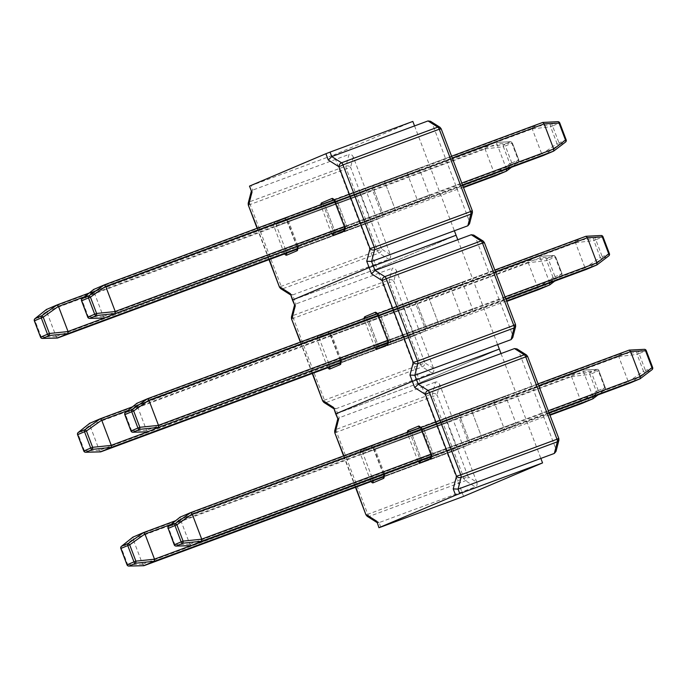 <?xml version="1.0" encoding="UTF-8"?>
<svg xmlns="http://www.w3.org/2000/svg" width="687" height="687" viewBox="0 0 687 687"><rect width="100%" height="100%" fill="white"/><g stroke="black" fill="none" stroke-linecap="round" stroke-linejoin="round"><path stroke-width="0.52" stroke-dasharray="3.44 2.58" d="M476.812 482.248L439.732 384.634C438.718 382.513 437.31 381.663 435.498 382.066L432.475 393.711A2.877 1.211 -110.3 0 0 432.801 396.279L464.086 478.633A2.877 1.211 -110.3 0 0 465.528 480.728L475.335 486.928C476.967 486.061 477.456 484.507 476.812 482.248L468.148 476.761C468.105 478.581 467.237 479.904 465.528 480.728L369.271 516.392A2.877 1.211 69.7 0 1 367.828 514.297L366.18 514.546M516.967 348.927L518.719 351.143L555.8 448.766L555.989 451.453M380.778 527.084L379.078 522.601L475.335 486.928M463.579 496.4L420.341 382.573L499.32 349.082L420.341 382.573L418.632 378.09L432.097 373.11C433.729 372.234 434.218 370.679 433.574 368.43L396.493 270.807C395.48 268.686 394.072 267.836 392.26 268.239L389.237 279.884A2.877 1.211 -110.3 0 0 389.563 282.451L420.848 364.806A2.877 1.211 -110.3 0 0 422.29 366.901L432.097 373.11M337.806 419.422L339.241 417.739L337.54 413.256L420.341 382.573L335.703 413.892L337.54 413.256L335.84 408.774L418.632 378.09L377.094 268.746L456.082 235.255L377.094 268.746L375.394 264.263L388.859 259.282C390.491 258.415 390.98 256.852 390.336 254.602L353.255 156.98C352.242 154.867 350.834 154.008 349.022 154.412L345.999 166.056A2.877 1.211 -110.3 0 0 346.325 168.624L377.61 250.978A2.877 1.211 -110.3 0 0 379.052 253.074L388.859 259.282M335.093 432.707L437.061 394.931L468.148 476.761L367.828 514.297L336.544 431.943A2.877 1.211 69.7 0 1 336.218 429.384L339.241 417.739L435.498 382.066M447.194 420.616A1.915 0.807 -110.3 0 0 447.134 422.72L456.666 447.821A1.915 0.807 -110.3 0 0 458.074 449.307A1.915 0.807 -110.3 0 0 458.092 449.298L468.5 444.884A1.915 0.807 -110.3 0 0 468.56 442.78L459.028 417.679A1.915 0.807 -110.3 0 0 457.619 416.193A1.915 0.807 -110.3 0 0 457.602 416.202L447.194 420.616L363.174 451.745A1.915 0.807 -110.3 0 0 363.114 453.858L447.134 422.72M494.4 400.598A1.915 0.807 -110.3 0 0 494.339 402.711L503.872 427.803A1.915 0.807 -110.3 0 0 505.28 429.289A1.915 0.807 -110.3 0 0 505.297 429.281L515.705 424.867A1.915 0.807 -110.3 0 0 515.765 422.763L506.233 397.661A1.915 0.807 -110.3 0 0 504.825 396.184A1.915 0.807 -110.3 0 0 504.808 396.184L494.4 400.598L410.379 431.737A1.915 0.807 -110.3 0 0 410.319 433.841L494.339 402.711M501.029 353.565L540.858 458.427M367.124 516.255L369.271 516.392L379.078 522.601L376.845 522.189M439.732 384.634L437.061 394.931C435.833 393.625 434.313 393.222 432.475 393.711L336.218 429.384L334.655 430.972M558.9 440.204L558.471 438.469L555.8 448.766M558.789 438.452L527.616 356.373M526.44 354.921L527.384 356.63L518.719 351.143M549.798 414.759L433.832 457.731A1.915 0.807 -110.3 0 0 433.892 455.618L424.36 430.526A1.915 0.807 -110.3 0 0 422.952 429.04A1.915 0.807 -110.3 0 0 422.934 429.049L412.526 433.463A1.915 0.807 -110.3 0 0 412.466 435.567L421.998 460.668A1.915 0.807 -110.3 0 0 423.407 462.145A1.915 0.807 -110.3 0 0 423.424 462.145L433.832 457.731A1.915 0.807 -110.3 0 0 433.892 455.618L424.36 430.526A1.915 0.807 -110.3 0 0 422.952 429.04L412.526 433.463A1.915 0.807 -110.3 0 0 412.466 435.567L421.998 460.668A1.915 0.807 -110.3 0 0 423.407 462.145L433.832 457.731L384.145 476.143M144.004 565.676L142.604 564.19L133.046 539.037L133.106 537.002M121.23 546.56A1.915 1.202 -128.7 0 0 121.479 548.295L133.046 539.037M142.63 564.25L127.679 564.62A1.915 1.185 -91.4 0 0 128.495 565.985M548.956 412.543L481.037 437.713A1.915 0.807 -110.3 0 0 481.098 435.61L471.565 410.508A1.915 0.807 -110.3 0 0 470.157 409.031A1.915 0.807 -110.3 0 0 470.14 409.031L459.732 413.445A1.915 0.807 -110.3 0 0 459.672 415.558L469.204 440.65A1.915 0.807 -110.3 0 0 470.612 442.136A1.915 0.807 -110.3 0 0 470.629 442.127L481.037 437.713A1.915 0.807 -110.3 0 0 481.098 435.61L471.565 410.508A1.915 0.807 -110.3 0 0 470.157 409.031A1.915 0.807 -110.3 0 0 470.14 409.031L459.732 413.445A1.915 0.807 -110.3 0 0 459.672 415.558L469.204 440.65A1.915 0.807 -110.3 0 0 470.612 442.136A1.915 0.807 -110.3 0 0 470.629 442.127L481.037 437.713L431.35 456.125M191.209 545.658L189.81 544.173L180.252 519.02L180.312 516.985M168.435 526.551A1.915 1.202 -128.7 0 0 168.684 528.277L180.252 519.02M189.835 544.233L174.884 544.602A1.915 1.185 -91.4 0 0 175.7 545.976M593.01 396.785L583.409 371.53L582.026 370.095L571.575 374.527L571.532 376.631L581.09 401.775L582.473 403.209L597.69 392.758L596.307 391.324L581.09 401.775M582.026 370.095L596.96 369.383A1.915 1.159 87.3 0 1 597.132 369.348L582.026 370.095L422.934 429.049A1.915 0.807 -110.3 0 0 422.934 429.049L582.018 370.104M374.029 480.445L423.424 462.145A1.915 0.807 -110.3 0 0 423.424 462.145L383.544 476.915M592.984 396.734L604.766 387.734A1.915 1.176 52.6 0 1 604.818 389.709A1.915 1.176 52.6 0 1 604.706 389.778L597.922 394.956M571.515 376.579L589.884 374.398L589.944 372.354L571.575 374.527M597.956 394.948L604.818 389.709A1.915 1.915 0 0 0 605.445 387.502L604.766 387.734L598.343 370.817L599.021 370.585A1.915 1.915 0 0 0 597.132 369.348A1.915 1.159 87.3 0 1 598.343 370.817L583.409 371.53M629.206 350.095L618.781 354.518L618.721 356.562L628.296 381.757L629.678 383.191L644.895 372.74L643.513 371.306L628.296 381.757M618.721 356.562L637.089 354.389L637.15 352.345L618.781 354.518M473.729 235.1L475.481 237.316L512.562 334.938L512.751 337.626M294.568 305.595L296.003 303.912L294.302 299.429L377.094 268.746L292.464 300.064L294.302 299.429L292.602 294.946L375.394 264.263L333.856 154.918L412.844 121.427M333.599 408.361L335.84 408.774L326.033 402.565A2.877 1.211 69.7 0 1 324.59 400.469L293.306 318.115A2.877 1.211 69.7 0 1 292.98 315.556L296.003 303.912L392.26 268.239M403.956 306.788A1.915 0.807 -110.3 0 0 403.896 308.901L413.428 333.994A1.915 0.807 -110.3 0 0 414.836 335.479A1.915 0.807 -110.3 0 0 414.854 335.471L425.262 331.057A1.915 0.807 -110.3 0 0 425.322 328.953L415.79 303.852A1.915 0.807 -110.3 0 0 414.381 302.374A1.915 0.807 -110.3 0 0 414.364 302.374L403.956 306.788L319.936 337.927A1.915 0.807 -110.3 0 0 319.876 340.031L403.896 308.901M451.161 286.771A1.915 0.807 -110.3 0 0 451.101 288.883L460.633 313.976A1.915 0.807 -110.3 0 0 462.042 315.462A1.915 0.807 -110.3 0 0 462.059 315.453L472.467 311.039A1.915 0.807 -110.3 0 0 472.527 308.935L462.995 283.843A1.915 0.807 -110.3 0 0 461.587 282.357A1.915 0.807 -110.3 0 0 461.57 282.366L451.161 286.771L367.141 317.909A1.915 0.807 -110.3 0 0 367.081 320.013L451.101 288.883M457.791 239.737L497.62 344.599M433.574 368.43L424.91 362.942C424.867 364.754 423.999 366.077 422.29 366.901L326.033 402.565L323.886 402.427M291.855 318.88L393.823 281.103L424.91 362.942L322.942 400.719M396.493 270.807L393.823 281.103C392.595 279.798 391.075 279.394 389.237 279.884L292.98 315.556L291.417 317.145M515.662 326.377L515.233 324.642L512.562 334.938M515.551 324.625L484.378 242.545M483.201 241.103L484.146 242.803L475.481 237.316M585.968 236.268L575.543 240.69L575.483 242.734L585.058 267.939L586.44 269.364L601.657 258.913L600.275 257.479L585.058 267.939M137.108 403.14L416.494 299.618A1.915 0.807 -110.3 0 0 416.434 301.73L425.966 326.823A1.915 0.807 -110.3 0 0 427.374 328.309A1.915 0.807 -110.3 0 0 427.391 328.3L437.799 323.886A1.915 0.807 -110.3 0 0 437.859 321.782L428.327 296.681A1.915 0.807 -110.3 0 0 426.919 295.204A1.915 0.807 -110.3 0 0 426.902 295.204L416.494 299.618A1.915 0.807 -110.3 0 0 416.434 301.73L425.966 326.823A1.915 0.807 -110.3 0 0 427.374 328.309A1.915 0.807 -110.3 0 0 427.391 328.3L437.799 323.886A1.915 0.807 -110.3 0 0 437.859 321.782L428.327 296.681A1.915 0.807 -110.3 0 0 426.919 295.204A1.915 0.807 -110.3 0 0 426.902 295.204L416.494 299.618L575.56 240.682M575.483 242.734L593.851 240.562L593.912 238.518L575.543 240.69M147.971 431.84L146.571 430.345L137.014 405.193L137.074 403.157M125.197 412.724A1.915 1.202 -128.7 0 0 125.446 414.45L137.014 405.193M146.597 430.406L131.646 430.775A1.915 1.185 -91.4 0 0 132.462 432.149M549.763 282.958L540.171 257.702L538.788 256.277L528.337 260.708L528.294 262.803L537.852 287.947L539.235 289.382L554.452 278.931L553.069 277.496L537.852 287.947M89.903 423.158L369.288 319.635A1.915 0.807 -110.3 0 0 369.228 321.748L378.76 346.841A1.915 0.807 -110.3 0 0 380.169 348.326L390.594 343.904A1.915 0.807 -110.3 0 0 390.654 341.8L381.122 316.698A1.915 0.807 -110.3 0 0 379.713 315.221L369.288 319.635A1.915 0.807 -110.3 0 0 369.228 321.748L378.76 346.841A1.915 0.807 -110.3 0 0 380.169 348.326A1.915 0.807 -110.3 0 0 380.186 348.318A1.915 0.807 -110.3 0 0 380.186 348.318L390.594 343.904A1.915 0.807 -110.3 0 0 390.654 341.8L381.122 316.698A1.915 0.807 -110.3 0 0 379.713 315.221A1.915 0.807 -110.3 0 0 379.696 315.221A1.915 0.807 -110.3 0 0 379.696 315.221L369.288 319.635L528.355 260.699L546.706 258.527L546.646 260.579L553.069 277.496L555.027 276.732L548.604 259.815L555.62 256.835L562.043 273.752L555.027 276.732A1.915 1.743 -113 0 1 554.452 278.931L561.468 275.951L554.684 281.138M549.746 282.907L561.528 273.907L555.105 256.99L555.774 256.758A1.915 1.915 0 0 0 553.894 255.53L538.763 256.285L132.462 406.833L538.78 256.277L553.722 255.555A1.915 1.159 87.3 0 1 553.894 255.53A1.915 1.159 87.3 0 1 555.105 256.99L540.171 257.702M554.718 281.12L561.58 275.882A1.915 1.915 0 0 0 562.206 273.675L561.528 273.907A1.915 1.176 52.6 0 1 561.58 275.882A1.915 1.176 52.6 0 1 561.468 275.951A1.915 1.743 67 0 0 562.043 273.752L555.62 256.835A1.915 1.743 -113 0 0 553.722 255.555L546.706 258.527A1.915 1.743 67 0 1 548.604 259.815L546.646 260.579L528.277 262.752M100.766 451.848L99.366 450.363L89.808 425.21L89.868 423.175M77.992 432.741A1.915 1.202 -128.7 0 0 78.241 434.467L89.808 425.21M99.392 450.423L84.441 450.792A1.915 1.185 -91.4 0 0 85.257 452.166M430.491 121.273L432.243 123.488L469.324 221.111L469.513 223.799M251.33 191.767L252.764 190.084L251.064 185.602L333.856 154.918M251.064 185.602L249.226 186.237M290.361 294.534L292.602 294.946L282.795 288.738A2.877 1.211 69.7 0 1 281.352 286.651L250.068 204.288A2.877 1.211 69.7 0 1 249.742 201.729L252.764 190.084L349.022 154.412M360.718 192.961A1.915 0.807 -110.3 0 0 360.658 195.074L370.19 220.166A1.915 0.807 -110.3 0 0 371.598 221.652A1.915 0.807 -110.3 0 0 371.615 221.643L382.024 217.229A1.915 0.807 -110.3 0 0 382.084 215.125L372.552 190.024A1.915 0.807 -110.3 0 0 371.143 188.547A1.915 0.807 -110.3 0 0 371.126 188.547L360.718 192.961L276.698 224.099A1.915 0.807 -110.3 0 0 276.638 226.203L360.658 195.074M407.923 172.944A1.915 0.807 -110.3 0 0 407.863 175.056L417.395 200.149A1.915 0.807 -110.3 0 0 418.804 201.635A1.915 0.807 -110.3 0 0 418.821 201.626L429.229 197.212A1.915 0.807 -110.3 0 0 429.289 195.108L419.757 170.015A1.915 0.807 -110.3 0 0 418.349 168.53A1.915 0.807 -110.3 0 0 418.331 168.538L407.923 172.944L323.903 204.082A1.915 0.807 -110.3 0 0 323.843 206.186L407.863 175.056M414.553 125.91L454.382 230.772M390.336 254.602L381.671 249.115C381.628 250.927 380.761 252.249 379.052 253.074L282.795 288.738L280.648 288.6M248.617 205.061L350.585 167.276L381.671 249.115L279.703 286.891M353.255 156.98L350.585 167.276C349.357 165.971 347.828 165.567 345.999 166.056L249.742 201.729L248.179 203.318M472.424 212.549L471.995 210.815L469.324 221.111M472.312 210.797L441.14 128.718M439.963 127.275L440.908 128.976L432.243 123.488M463.321 187.104L347.356 230.076A1.915 0.807 -110.3 0 0 347.416 227.972L337.884 202.871A1.915 0.807 -110.3 0 0 336.475 201.394A1.915 0.807 -110.3 0 0 336.458 201.394L326.05 205.808A1.915 0.807 -110.3 0 0 325.99 207.921L335.522 233.013A1.915 0.807 -110.3 0 0 336.931 234.499A1.915 0.807 -110.3 0 0 336.948 234.49L347.356 230.076A1.915 0.807 -110.3 0 0 347.416 227.972L337.884 202.871A1.915 0.807 -110.3 0 0 336.475 201.394L326.05 205.808A1.915 0.807 -110.3 0 0 325.99 207.921L335.522 233.013A1.915 0.807 -110.3 0 0 336.931 234.499L347.356 230.076L297.66 248.488M57.528 338.021L56.128 336.536L46.57 311.383L46.63 309.348M34.754 318.914A1.915 1.202 -128.7 0 0 35.003 320.64L46.57 311.383M56.154 336.596L41.203 336.965A1.915 1.185 -91.4 0 0 42.019 338.339M506.525 169.131L496.933 143.884L495.55 142.449L485.099 146.881L485.056 148.976L494.614 174.12L495.997 175.554L511.214 165.103L509.831 163.669L494.614 174.12M506.508 169.079L518.29 160.08L511.867 143.162L512.536 142.93A1.915 1.915 0 0 0 510.656 141.702L495.525 142.458L336.458 201.394A1.915 0.807 -110.3 0 0 336.458 201.394L89.224 293.005L495.542 142.449L510.484 141.728A1.915 1.159 87.3 0 1 510.656 141.702A1.915 1.159 87.3 0 1 511.867 143.162L496.933 143.884M287.552 252.79L336.948 234.49A1.915 0.807 -110.3 0 0 336.948 234.49L297.067 249.269M511.48 167.293L518.341 162.055A1.915 1.915 0 0 0 518.968 159.856L518.29 160.08A1.915 1.176 52.6 0 1 518.341 162.055A1.915 1.176 52.6 0 1 518.23 162.123L511.446 167.31M485.039 148.924L503.408 146.752L503.468 144.708L485.099 146.881L46.656 309.33M462.48 184.897L394.561 210.059A1.915 0.807 -110.3 0 0 394.621 207.955L385.089 182.862A1.915 0.807 -110.3 0 0 383.681 181.377A1.915 0.807 -110.3 0 0 383.664 181.385L373.256 185.791A1.915 0.807 -110.3 0 0 373.196 187.903L382.728 212.996A1.915 0.807 -110.3 0 0 384.136 214.481A1.915 0.807 -110.3 0 0 384.153 214.473L394.561 210.059A1.915 0.807 -110.3 0 0 394.621 207.955L385.089 182.862A1.915 0.807 -110.3 0 0 383.681 181.377A1.915 0.807 -110.3 0 0 383.664 181.385L373.256 185.791A1.915 0.807 -110.3 0 0 373.196 187.903L382.728 212.996A1.915 0.807 -110.3 0 0 384.136 214.481A1.915 0.807 -110.3 0 0 384.153 214.473L394.561 210.059L344.874 228.47M104.733 318.012L103.333 316.518L93.776 291.365L93.836 289.33M81.959 298.897A1.915 1.202 -128.7 0 0 82.208 300.623L93.776 291.365M103.359 316.578L88.408 316.947A1.915 1.185 -91.4 0 0 89.224 318.321M542.73 122.441L532.305 126.863L532.245 128.907L541.82 154.111L543.202 155.545L558.419 145.086L557.037 143.652L541.82 154.111M532.245 128.907L550.613 126.734L550.673 124.69L532.305 126.863M418.323 461.509A3.839 1.614 69.7 0 1 417.473 459.861L407.941 434.759A3.839 1.614 69.7 0 1 407.417 432.278M371.109 481.527A3.839 1.614 69.7 0 1 370.267 479.869L360.735 454.777A3.839 1.614 69.7 0 1 360.864 450.56L371.272 446.146A3.839 1.614 69.7 0 1 374.114 449.1L383.655 474.202A3.839 1.614 69.7 0 1 383.707 474.339M343.869 455.824L355.789 487.203M360.735 454.777L363.114 453.858L372.646 478.951L456.666 447.821M370.267 479.869L372.646 478.951A1.915 0.807 -110.3 0 0 374.054 480.436L458.092 449.298M374.003 480.453L374.054 480.436A1.915 0.807 -110.3 0 0 374.072 480.428L458.074 449.307M383.655 474.202L384.54 473.91A1.915 0.807 -110.3 0 1 384.48 476.014A1.915 1.743 67 0 0 384.411 476.039L468.5 444.884M374.114 449.1L375.008 448.817L384.54 473.91L468.56 442.78M371.272 446.146A1.915 1.743 67 0 0 373.582 447.34A1.915 0.807 -110.3 0 0 373.582 447.34A1.915 0.807 -110.3 0 1 375.008 448.817L459.028 417.679M360.864 450.56A1.915 1.743 67 0 0 363.174 451.745L373.582 447.34L457.602 416.202M407.941 434.759L410.319 433.841L419.851 458.933L503.872 427.803M421.208 460.445L505.297 429.281L421.26 460.419A1.915 0.807 -110.3 0 0 421.277 460.41A1.915 0.807 -110.3 0 1 419.851 458.933L417.473 459.861M430.697 454.262L431.745 453.892A1.915 0.807 -110.3 0 1 431.685 456.005A1.915 1.743 67 0 0 431.616 456.031L515.705 424.867M421.165 429.16L422.213 428.8L431.745 453.892L515.765 422.763M420.126 427.417A1.915 1.743 67 0 0 420.788 427.323A1.915 0.807 -110.3 0 0 420.788 427.323A1.915 0.807 -110.3 0 1 422.213 428.8L506.233 397.661M420.006 427.314L504.808 396.184L420.805 427.314L410.379 431.737A1.915 1.743 67 0 1 409.074 431.659M431.067 456.529L431.616 456.031A1.915 1.743 67 0 0 431.093 456.391M383.861 476.546L384.411 476.039A1.915 1.743 67 0 0 383.887 476.409M190.797 545.693L592.958 396.682M171.037 524.387L583.426 371.59M133.141 536.985L571.593 374.518M133.072 539.097L571.532 376.631M142.604 564.19L581.065 401.723M127.026 564.843L127.679 564.62L121.479 548.295L120.826 548.518M430.869 454.219L548.26 410.723M421.337 429.126L538.728 385.622M420.238 427.529L538.058 383.87L420.478 427.434M180.346 516.967L618.798 354.509M180.277 519.08L618.738 356.613M189.81 544.173L628.27 381.706M430.749 456.907L421.234 460.427M174.232 544.825L174.884 544.602L168.684 528.277L168.032 528.501M598.265 390.56L591.842 373.642L598.858 370.662L605.281 387.58L598.265 390.56A1.915 1.743 -113 0 1 597.69 392.758L604.706 389.778A1.915 1.743 67 0 0 605.281 387.58L598.858 370.662A1.915 1.743 -113 0 0 596.96 369.383L589.944 372.354A1.915 1.743 67 0 1 591.842 373.642L589.884 374.398L596.307 391.324L598.265 390.56M629.232 350.087L644.166 349.365L637.15 352.345A1.915 1.743 67 0 1 639.047 353.625L637.089 354.389L643.513 371.306L645.471 370.542L639.047 353.625L646.063 350.645L652.487 367.571L645.471 370.542A1.915 1.743 -113 0 1 644.895 372.74L651.911 369.761A1.915 1.743 67 0 0 652.487 367.571L652.65 367.493M646.227 350.568L646.063 350.645A1.915 1.743 -113 0 0 644.166 349.365M375.076 347.682A3.839 1.614 69.7 0 1 374.235 346.033L364.703 320.932A3.839 1.614 69.7 0 1 364.179 318.45M327.871 367.7A3.839 1.614 69.7 0 1 327.029 366.042L317.497 340.95A3.839 1.614 69.7 0 1 317.626 336.733L328.034 332.319A3.839 1.614 69.7 0 1 330.876 335.273L340.417 360.374A3.839 1.614 69.7 0 1 340.46 360.512M300.631 341.997L312.551 373.376M317.497 340.95L319.876 340.031L329.408 365.123L413.428 333.994M327.029 366.042L329.408 365.123A1.915 0.807 -110.3 0 0 330.816 366.609L414.854 335.471M330.765 366.626L330.816 366.609A1.915 0.807 -110.3 0 0 330.833 366.6L414.836 335.479M340.417 360.374L341.302 360.082A1.915 0.807 -110.3 0 1 341.241 362.186A1.915 1.743 67 0 0 341.173 362.221L425.262 331.057M330.876 335.273L331.769 334.99L341.302 360.082L425.322 328.953M328.034 332.319A1.915 1.743 67 0 0 330.344 333.513A1.915 0.807 -110.3 0 0 330.344 333.513A1.915 0.807 -110.3 0 1 331.769 334.99L415.79 303.852M317.626 336.733A1.915 1.743 67 0 0 319.936 337.927L330.344 333.513L414.364 302.374M364.703 320.932L367.081 320.013L376.613 345.114L460.633 313.976M377.97 346.617L462.059 315.453L378.022 346.592A1.915 0.807 -110.3 0 0 378.039 346.592A1.915 0.807 -110.3 0 1 376.613 345.114L374.235 346.033M387.459 340.434L388.507 340.065A1.915 0.807 -110.3 0 1 388.447 342.178A1.915 1.743 67 0 0 388.378 342.203L472.467 311.039M377.927 315.333L378.975 314.972L388.507 340.065L472.527 308.935M376.888 313.59A1.915 1.743 67 0 0 377.549 313.495A1.915 0.807 -110.3 0 0 377.549 313.495A1.915 0.807 -110.3 0 1 378.975 314.972L462.995 283.843M376.768 313.487L461.57 282.366L377.567 313.487L367.141 317.909A1.915 1.743 67 0 1 365.836 317.832M387.829 342.701L388.378 342.203A1.915 1.743 67 0 0 387.854 342.564M340.623 362.719L341.173 362.221A1.915 1.743 67 0 0 340.649 362.581M575.5 242.786L137.039 405.253M377.24 313.607L494.82 270.043L377 313.701M495.49 271.794L378.099 315.299M505.022 296.896L387.631 340.391M505.718 298.725L388.112 342.298M377.996 346.6L387.511 343.079M585.032 267.887L146.571 430.345M585.994 236.259L600.927 235.538L593.912 238.518A1.915 1.743 67 0 1 595.809 239.797L593.851 240.562L600.275 257.479L602.233 256.715L595.809 239.797L602.825 236.817L609.249 253.743L602.233 256.715A1.915 1.743 -113 0 1 601.657 258.913L608.673 255.933A1.915 1.743 67 0 0 609.249 253.743L609.412 253.666M602.988 236.749L602.825 236.817A1.915 1.743 -113 0 0 600.927 235.538M131.646 430.775L125.446 414.45L124.794 414.673M528.294 262.803L89.834 425.27M540.188 257.762L127.799 410.56M549.72 282.855L147.559 431.874M506.559 300.932L340.907 362.315M330.791 366.618L340.305 363.097M537.827 287.896L99.366 450.363M84.441 450.792L78.241 434.467L77.588 434.691M331.838 233.855A3.839 1.614 69.7 0 1 330.997 232.206L321.464 207.105A3.839 1.614 69.7 0 1 320.941 204.623M284.633 253.872A3.839 1.614 69.7 0 1 283.791 252.223L274.259 227.122A3.839 1.614 69.7 0 1 274.388 222.906L284.796 218.492A3.839 1.614 69.7 0 1 287.638 221.446L297.17 246.547A3.839 1.614 69.7 0 1 297.222 246.685M257.393 228.17L269.313 259.549M274.259 227.122L276.638 226.203L286.17 251.296L370.19 220.166M283.791 252.223L286.17 251.296A1.915 0.807 -110.3 0 0 287.578 252.782L371.615 221.643M287.527 252.807L287.578 252.782A1.915 0.807 -110.3 0 0 287.595 252.773L371.598 221.652M297.17 246.547L298.064 246.255A1.915 0.807 -110.3 0 1 298.003 248.368A1.915 1.743 67 0 0 297.935 248.393L382.024 217.229M287.638 221.446L288.531 221.162L298.064 246.255L382.084 215.125M284.796 218.492A1.915 1.743 67 0 0 287.106 219.685A1.915 0.807 -110.3 0 0 287.106 219.685A1.915 0.807 -110.3 0 1 288.531 221.162L372.552 190.024M274.388 222.906A1.915 1.743 67 0 0 276.698 224.099L287.106 219.685L371.126 188.547M321.464 207.105L323.843 206.186L333.375 231.287L417.395 200.149M334.732 232.79L418.821 201.626L334.784 232.764A1.915 0.807 -110.3 0 0 334.801 232.764A1.915 0.807 -110.3 0 1 333.375 231.287L330.997 232.206M344.221 226.607L345.269 226.238A1.915 0.807 -110.3 0 1 345.209 228.35A1.915 1.743 67 0 0 345.14 228.376L429.229 197.212M334.689 201.514L335.737 201.145L345.269 226.238L429.289 195.108M333.65 199.762A1.915 1.743 67 0 0 334.311 199.668A1.915 0.807 -110.3 0 0 334.311 199.668A1.915 0.807 -110.3 0 1 335.737 201.145L419.757 170.015M333.53 199.659L418.331 168.538L334.329 199.659L323.903 204.082A1.915 1.743 67 0 1 322.598 204.005M344.591 228.874L345.14 228.376A1.915 1.743 67 0 0 344.616 228.737M297.385 248.892L297.935 248.393A1.915 1.743 67 0 0 297.402 248.754M104.321 318.047L506.482 169.028M84.561 296.741L496.95 143.935M46.596 311.443L485.056 148.976M56.128 336.536L494.588 174.069M40.55 337.188L41.203 336.965L35.003 320.64L34.35 320.863M511.789 162.905L505.366 145.988L512.382 143.008L518.805 159.934L511.789 162.905A1.915 1.743 -113 0 1 511.214 165.103L518.23 162.123A1.915 1.743 67 0 0 518.805 159.934L512.382 143.008A1.915 1.743 -113 0 0 510.484 141.728L503.468 144.708A1.915 1.743 67 0 1 505.366 145.988L503.408 146.752L509.831 163.669L511.789 162.905M344.393 226.564L461.784 183.068M334.861 201.471L452.252 157.967M333.762 199.874L451.582 156.215L334.002 199.78M93.87 289.321L532.322 126.855M93.801 291.425L532.262 128.958M103.333 316.518L541.794 154.06M344.273 229.252L334.758 232.773M87.756 317.171L88.408 316.947L82.208 300.623L81.555 300.846M542.756 122.432L557.689 121.711L550.673 124.69A1.915 1.743 67 0 1 552.571 125.97L550.613 126.734L557.037 143.652L558.995 142.887L552.571 125.97L559.587 122.999L566.011 139.916L558.995 142.887A1.915 1.743 -113 0 1 558.419 145.086L565.435 142.115A1.915 1.743 67 0 0 566.011 139.916L566.174 139.839M559.742 122.921L559.587 122.999A1.915 1.743 -113 0 0 557.689 121.711M383.535 474.399L372.801 447.331L457.619 416.193M355.497 487.315L343.577 455.928M340.297 360.572L329.562 333.504L414.381 302.374M312.259 373.488L300.339 342.1M297.059 246.745L286.324 219.677L371.143 188.547M269.021 259.66L257.101 228.273"/><path stroke-width="1.03" d="M412.372 381.371L335.986 413.763L412.372 381.371L499.32 349.082L501.029 353.565L418.228 384.248L414.759 387.666L409.976 375.076L414.828 375.282L497.62 344.599L499.32 349.082L412.372 381.371M379.224 527.59L455.61 495.198L453.222 488.904L458.066 489.11L540.858 458.427L542.558 462.909L463.579 496.4L380.778 527.084L378.941 527.719L376.837 521.296L378.941 527.719M453.222 488.904L456.503 476.246L460.754 474.897A2.877 1.211 69.7 0 1 461.08 477.465L458.066 489.11L459.766 493.592L542.558 462.909M459.766 493.592L455.61 495.198M540.858 458.427L554.323 453.437L557.337 441.801A2.877 1.211 -110.3 0 0 557.011 439.233L558.471 438.469M554.323 453.437L555.989 451.453L558.892 440.255L557.337 441.801L461.08 477.465C459.251 477.954 457.722 477.551 456.503 476.246L425.416 394.415C425.451 392.595 426.326 391.272 428.035 390.448A2.877 1.211 69.7 0 1 429.469 392.543L525.727 356.879A2.877 1.211 -110.3 0 0 524.284 354.784L526.44 354.921M409.976 375.076L413.265 362.427L417.516 361.07A2.877 1.211 69.7 0 1 417.842 363.638L414.828 375.282L418.228 384.248L428.035 390.448L524.284 354.784L514.486 348.575L501.029 353.565M335.703 413.892L333.599 407.468L338.373 420.049L335.703 413.892M514.486 348.575L516.967 348.927L526.422 354.913L527.616 356.39L558.797 438.443L558.883 440.273M376.948 522.472L367.141 516.263L366.18 514.546L376.837 521.296M365.948 514.803L355.789 487.203M343.577 455.928L334.767 432.733L343.869 455.824M334.775 432.733L334.672 430.904L335.093 432.707L338.373 420.049M414.759 387.666L425.416 394.415L429.469 392.543L460.754 474.897L557.011 439.233L525.727 356.879L527.384 356.63M132.917 537.148L143.566 532.562L144.966 534.048L154.506 559.149L154.463 561.245L143.677 565.684M143.549 532.571L175.7 520.66L143.557 532.571M133.106 537.002L121.539 546.259A1.915 1.202 -128.7 0 0 121.419 546.337A1.915 1.202 -128.7 0 0 121.23 546.56M128.495 565.985A1.915 1.185 -91.4 0 0 128.864 566.071A1.915 1.185 -91.4 0 0 129.053 566.045L144.004 565.676L383.544 476.915M144.94 533.988L129.688 544.817L128.306 543.391L143.566 532.562M133.003 537.062L121.419 546.337A1.915 1.915 0 0 0 120.826 548.518L120.989 548.441A1.915 1.743 67 0 1 121.539 546.259L128.306 543.391A1.915 1.743 67 0 0 127.756 545.572L129.688 544.817L135.889 561.142L135.828 563.177L129.053 566.045A1.915 1.743 67 0 1 127.189 564.766L133.956 561.889L127.756 545.572L120.989 548.441L127.026 564.843A1.915 1.915 0 0 0 128.864 566.071L143.841 565.71M180.123 517.139L190.771 512.554L192.171 514.039L201.712 539.132L201.669 541.227L190.883 545.667M430.749 456.907L191.235 545.65L176.258 546.028A1.915 1.185 -91.4 0 1 176.078 546.062L191.046 545.693M180.312 516.985L168.744 526.242A1.915 1.202 -128.7 0 0 168.624 526.319A1.915 1.202 -128.7 0 0 168.435 526.551M175.7 545.976A1.915 1.185 -91.4 0 0 176.078 546.062A1.915 1.915 0 0 1 174.232 544.825L181.162 541.88L174.962 525.555L168.195 528.423L174.395 544.748A1.915 1.743 67 0 0 176.258 546.028L183.034 543.159L183.094 541.124L201.729 539.192M192.145 513.979L176.894 524.799L175.52 523.374L190.771 512.554L420.238 427.529M582.464 403.209L592.924 398.778L597.956 394.948M592.924 398.778L592.984 396.734M582.473 403.209L549.986 415.249L582.473 403.209M629.67 383.2L640.104 378.777L640.19 376.716L630.614 351.521L629.232 350.087L538.058 383.87L629.223 350.087M644.166 349.365A1.915 1.159 87.3 0 1 644.337 349.339L629.206 350.095M640.129 378.76L652.023 369.692A1.915 1.176 52.6 0 1 651.911 369.761L640.301 378.631M629.678 383.191L549.145 413.033L629.678 383.191M640.19 376.716L651.972 367.717A1.915 1.176 52.6 0 1 652.023 369.692A1.915 1.915 0 0 0 652.65 367.493L646.227 350.568A1.915 1.915 0 0 0 644.337 349.339A1.915 1.159 87.3 0 1 645.548 350.799L630.614 351.521M369.134 267.544L292.748 299.936L369.134 267.544L456.082 235.255L457.791 239.737L374.99 270.42L371.521 273.838L366.738 261.258L371.59 261.455L454.382 230.772L456.082 235.255L369.134 267.544M497.62 344.599L511.085 339.618L514.099 327.974A2.877 1.211 -110.3 0 0 513.773 325.406L515.233 324.642M511.085 339.618L512.751 337.626L515.654 326.428L514.099 327.974L417.842 363.638C416.013 364.127 414.484 363.724 413.265 362.427L382.178 280.588C382.212 278.767 383.088 277.445 384.789 276.629A2.877 1.211 69.7 0 1 386.231 278.716L482.489 243.052A2.877 1.211 -110.3 0 0 481.046 240.957L483.201 241.103M366.738 261.258L370.027 248.6L374.278 247.243A2.877 1.211 69.7 0 1 374.604 249.81L371.59 261.455L374.99 270.42L384.789 276.629L481.046 240.957L471.248 234.748L457.791 239.737M292.464 300.064L290.361 293.641L295.135 306.23L292.464 300.064M471.248 234.748L473.729 235.1L483.184 241.085L484.378 242.563L515.551 324.616L515.645 326.445M333.71 408.645L323.903 402.436L322.942 400.719L333.599 407.468M322.71 400.976L312.551 373.376M300.339 342.1L291.528 318.905L300.631 341.997M291.537 318.905L291.434 317.076L291.855 318.88L295.135 306.23M371.521 273.838L382.178 280.588L386.231 278.716L417.516 361.07L513.773 325.406L482.489 243.052L484.146 242.803M586.432 269.373L596.866 264.95L596.951 262.889L587.376 237.693L585.994 236.259L494.82 270.043L585.985 236.259M600.927 235.538A1.915 1.159 87.3 0 1 601.099 235.512L585.968 236.268M596.891 264.933L608.785 255.873A1.915 1.176 52.6 0 1 608.673 255.933L597.063 264.804M586.44 269.364L505.907 299.206L586.44 269.364M596.951 262.889L608.734 253.889A1.915 1.176 52.6 0 1 608.785 255.873A1.915 1.915 0 0 0 609.412 253.666L602.988 236.749A1.915 1.915 0 0 0 601.099 235.512A1.915 1.159 87.3 0 1 602.31 236.972L587.376 237.693M136.885 403.312L147.533 398.726L148.933 400.212L158.474 425.305L158.431 427.4L147.645 431.84M387.511 343.079L377.996 346.6M137.074 403.157L125.506 412.415A1.915 1.202 -128.7 0 0 125.386 412.492A1.915 1.202 -128.7 0 0 125.197 412.724M132.462 432.149A1.915 1.185 -91.4 0 0 132.831 432.235A1.915 1.185 -91.4 0 0 133.02 432.2L147.971 431.84M148.907 400.152L133.656 410.972L132.273 409.546L147.533 398.726L377 313.701M136.971 403.226L125.386 412.492A1.915 1.915 0 0 0 124.794 414.673L124.957 414.596A1.915 1.743 67 0 1 125.506 412.415L132.273 409.546A1.915 1.743 67 0 0 131.724 411.728L133.656 410.972L139.856 427.297L139.796 429.332L133.02 432.2A1.915 1.743 67 0 1 131.157 430.921L137.924 428.053L131.724 411.728L124.957 414.596L130.994 430.998L131.646 430.775M539.226 289.382L549.686 284.95L554.718 281.12M549.686 284.95L549.746 282.907M539.235 289.382L506.74 301.421L539.235 289.382M89.679 423.321L100.328 418.735L101.728 420.221L111.285 445.382L111.225 447.417L100.439 451.857M100.302 418.744L132.462 406.833L100.319 418.744M89.868 423.175L78.301 432.432A1.915 1.202 -128.7 0 0 78.181 432.509A1.915 1.202 -128.7 0 0 77.992 432.741M85.257 452.166A1.915 1.185 -91.4 0 0 85.626 452.252A1.915 1.185 -91.4 0 0 85.815 452.218L100.766 451.848L340.305 363.097M101.702 420.169L86.45 430.989L85.068 429.564L100.328 418.735M89.765 423.235L78.181 432.509A1.915 1.915 0 0 0 77.588 434.691L77.751 434.613A1.915 1.743 67 0 1 78.301 432.432L85.068 429.564A1.915 1.743 67 0 0 84.518 431.745L86.45 430.989L92.651 447.314L92.59 449.35L85.815 452.218A1.915 1.743 67 0 1 83.951 450.938L90.718 448.061L84.518 431.745L77.751 434.613L83.788 451.016L84.441 450.792M325.896 153.716L330.052 152.11L331.752 156.593L328.283 160.011L325.896 153.716L249.51 186.108L251.897 192.403L249.51 186.108M454.382 230.772L467.838 225.791L470.861 214.146A2.877 1.211 -110.3 0 0 470.535 211.579L471.995 210.815M467.838 225.791L469.513 223.799L472.416 212.601L470.861 214.146L374.604 249.81C372.775 250.308 371.246 249.896 370.027 248.6L338.94 166.761C338.974 164.94 339.85 163.626 341.551 162.802A2.877 1.211 69.7 0 1 342.993 164.889L439.251 129.225A2.877 1.211 -110.3 0 0 437.808 127.129L439.963 127.275M428.01 120.929L437.808 127.129L341.551 162.802L331.752 156.593L428.01 120.929L430.491 121.273L439.946 127.258L441.14 128.735L472.312 210.789L472.407 212.618M330.052 152.11L412.844 121.427L414.553 125.91M290.472 294.817L280.665 288.609L279.703 286.891L290.361 293.641M279.472 287.149L269.313 259.549M257.101 228.273L248.29 205.078L257.393 228.17M248.299 205.078L248.196 203.249L248.617 205.061L251.897 192.403M328.283 160.011L338.94 166.761L342.993 164.889L374.278 247.243L470.535 211.579L439.251 129.225L440.908 128.976M46.441 309.502L57.09 304.916L58.489 306.402L68.047 331.555L67.987 333.59L57.201 338.03M57.064 304.916L89.224 293.005L57.081 304.916M46.63 309.348L35.063 318.605A1.915 1.202 -128.7 0 0 34.943 318.682A1.915 1.202 -128.7 0 0 34.754 318.914M42.019 338.339A1.915 1.185 -91.4 0 0 42.388 338.425A1.915 1.185 -91.4 0 0 42.577 338.39L57.528 338.021L297.067 249.269M58.464 306.342L43.212 317.162L41.83 315.737L57.09 304.916M46.527 309.408L34.943 318.682A1.915 1.915 0 0 0 34.35 320.863L34.513 320.786A1.915 1.743 67 0 1 35.063 318.605L41.83 315.737A1.915 1.743 67 0 0 41.28 317.918L43.212 317.162L49.412 333.487L49.352 335.522L42.577 338.39A1.915 1.743 67 0 1 40.713 337.111L47.48 334.243L41.28 317.918L34.513 320.786L40.55 337.188A1.915 1.915 0 0 0 42.388 338.425L57.364 338.056M495.988 175.563L506.422 171.14L511.48 167.293M506.448 171.123L506.508 169.079M495.997 175.554L463.502 187.594L495.997 175.554M93.647 289.485L104.295 284.899L105.695 286.385L115.253 311.537L115.167 313.59L104.407 318.021M344.273 229.252L334.758 232.773M93.836 289.33L82.268 298.587A1.915 1.202 -128.7 0 0 82.148 298.665A1.915 1.202 -128.7 0 0 81.959 298.897M89.224 318.321A1.915 1.185 -91.4 0 0 89.593 318.407A1.915 1.185 -91.4 0 0 89.782 318.382L104.733 318.012M105.669 286.324L90.418 297.145L89.035 295.719L104.295 284.899L333.762 199.874M93.733 289.399L82.148 298.665A1.915 1.915 0 0 0 81.555 300.846L81.719 300.769A1.915 1.743 67 0 1 82.268 298.587L89.035 295.719A1.915 1.743 67 0 0 88.486 297.9L90.418 297.145L96.618 313.47L96.558 315.505L89.782 318.382A1.915 1.743 67 0 1 87.919 317.093L94.686 314.225L88.486 297.9L81.719 300.769L87.756 317.171A1.915 1.915 0 0 0 89.593 318.407L104.57 318.038M543.202 155.537L462.669 185.378L543.202 155.545L553.653 151.114L553.713 149.062L544.138 123.866L542.756 122.432L451.582 156.215L542.747 122.432M557.689 121.711A1.915 1.159 87.3 0 1 557.861 121.685L542.73 122.441M553.653 151.114L565.547 142.046A1.915 1.176 52.6 0 1 565.435 142.115L553.825 150.977M553.713 149.062L565.495 140.062A1.915 1.176 52.6 0 1 565.547 142.046A1.915 1.915 0 0 0 566.174 139.839L559.742 122.921A1.915 1.915 0 0 0 557.861 121.685A1.915 1.159 87.3 0 1 559.072 123.145L544.138 123.866M407.417 432.278A3.839 1.614 69.7 0 1 408.069 430.543L418.477 426.129A3.839 1.614 69.7 0 1 421.329 429.083L430.861 454.184A3.839 1.614 69.7 0 1 430.732 458.401L420.324 462.815A3.839 1.614 69.7 0 1 418.323 461.509M383.707 474.339A3.839 1.614 69.7 0 1 383.526 478.41L373.118 482.824A3.839 1.614 69.7 0 1 371.109 481.527M374.003 480.453A1.915 1.743 67 0 1 374.072 480.428L383.896 476.263L374.003 480.453A1.915 1.743 67 0 0 373.118 482.824M421.208 460.445A1.915 1.743 67 0 1 421.277 460.41L431.101 456.245L421.208 460.445A1.915 1.743 67 0 0 420.324 462.815M408.069 430.543A1.915 1.743 67 0 0 409.074 431.659M418.477 426.129A1.915 1.743 67 0 0 420.126 427.417M421.329 429.083L420.006 427.314L420.805 427.314M431.093 456.391A1.915 1.743 67 0 0 430.732 458.401M430.861 454.184L421.165 429.16M383.887 476.409A1.915 1.743 67 0 0 383.526 478.41M154.523 559.209L135.889 561.142L133.956 561.889A1.915 1.743 67 0 0 135.828 563.177L154.463 561.245L384.145 476.143M154.506 559.149L190.797 545.693M144.966 534.048L171.037 524.387M201.643 541.236L431.35 456.125M201.712 539.132L430.869 454.219M192.171 514.039L421.337 429.126M201.669 541.227L183.034 543.159A1.915 1.743 67 0 1 181.162 541.88L183.094 541.124L176.894 524.799L174.962 525.555A1.915 1.743 67 0 1 175.52 523.374L168.744 526.242A1.915 1.743 67 0 0 168.195 528.423L174.232 544.825M592.898 398.786L549.798 414.759M597.922 394.956L593.096 398.649M630.632 351.572L538.728 385.622M640.164 376.665L548.26 410.723M640.104 378.777L548.956 412.543M652.65 367.493L651.972 367.717L645.548 350.799L646.227 350.568M364.179 318.45A3.839 1.614 69.7 0 1 364.831 316.716L375.239 312.31A3.839 1.614 69.7 0 1 378.082 315.264L387.623 340.357A3.839 1.614 69.7 0 1 387.494 344.573L377.086 348.987A3.839 1.614 69.7 0 1 375.076 347.682M340.46 360.512A3.839 1.614 69.7 0 1 340.288 364.591L329.88 368.996A3.839 1.614 69.7 0 1 327.871 367.7M330.765 366.626A1.915 1.743 67 0 1 330.833 366.6L340.658 362.435L330.765 366.626A1.915 1.743 67 0 0 329.88 368.996M377.97 346.617A1.915 1.743 67 0 1 378.039 346.592L387.863 342.427L377.97 346.617A1.915 1.743 67 0 0 377.086 348.987M364.831 316.716A1.915 1.743 67 0 0 365.836 317.832M375.239 312.31A1.915 1.743 67 0 0 376.888 313.59M378.082 315.264L376.768 313.487L377.567 313.487M387.854 342.564A1.915 1.743 67 0 0 387.494 344.573M387.623 340.357L377.927 315.333M340.649 362.581A1.915 1.743 67 0 0 340.288 364.591M587.394 237.745L495.49 271.794M596.926 262.838L505.022 296.896M596.866 264.95L505.718 298.725M609.412 253.666L608.734 253.889L602.31 236.972L602.988 236.749M158.405 427.408L388.112 342.298M158.474 425.305L387.631 340.391M148.933 400.212L378.099 315.299M158.431 427.4L139.796 429.332A1.915 1.743 67 0 1 137.924 428.053L139.856 427.297L158.491 425.365M549.66 284.959L506.559 300.932M554.684 281.138L549.858 284.822M111.285 445.382L92.651 447.314L90.718 448.061A1.915 1.743 67 0 0 92.59 449.35L111.225 447.417L340.907 362.315M111.26 445.322L147.559 431.874M101.728 420.221L127.799 410.56M320.941 204.623A3.839 1.614 69.7 0 1 321.593 202.897L332.001 198.483A3.839 1.614 69.7 0 1 334.844 201.437L344.385 226.53A3.839 1.614 69.7 0 1 344.256 230.746L333.848 235.16A3.839 1.614 69.7 0 1 331.838 233.855M297.222 246.685A3.839 1.614 69.7 0 1 297.05 250.764L286.642 255.178A3.839 1.614 69.7 0 1 284.633 253.872M287.527 252.807A1.915 1.743 67 0 1 287.595 252.773L297.419 248.608L287.527 252.807A1.915 1.743 67 0 0 286.642 255.178M334.732 232.79A1.915 1.743 67 0 1 334.801 232.764L344.625 228.599L334.732 232.79A1.915 1.743 67 0 0 333.848 235.16M321.593 202.897A1.915 1.743 67 0 0 322.598 204.005M332.001 198.483A1.915 1.743 67 0 0 333.65 199.762M334.844 201.437L333.53 199.659L334.329 199.659M344.616 228.737A1.915 1.743 67 0 0 344.256 230.746M344.385 226.53L334.689 201.514M297.402 248.754A1.915 1.743 67 0 0 297.05 250.764M68.047 331.555L49.412 333.487L47.48 334.243A1.915 1.743 67 0 0 49.352 335.522L67.987 333.59L297.66 248.488M68.022 331.495L104.321 318.047M58.489 306.402L84.561 296.741M506.422 171.14L463.321 187.104M511.446 167.31L506.62 170.994M115.167 313.59L344.874 228.47M115.227 311.477L344.393 226.564M105.695 286.385L334.861 201.471M115.193 313.573L96.558 315.505A1.915 1.743 67 0 1 94.686 314.225L96.618 313.47L115.253 311.537M544.156 123.918L452.252 157.967M553.688 149.01L461.784 183.068M553.628 151.123L462.48 184.897M566.174 139.839L565.495 140.062L559.072 123.145L559.742 122.921M367.15 516.263L365.939 514.786L355.497 487.315M334.672 430.921L337.712 419.19M431.616 456.031L431.067 456.529L430.697 454.262M384.411 476.039L383.861 476.546L383.492 474.27M144.012 565.676L374.029 480.445M120.826 548.518L127.026 564.843M190.763 512.554L420.478 427.434M191.226 545.658L421.234 460.427M180.217 517.045L168.624 526.319A1.915 1.915 0 0 0 168.032 528.501M323.912 402.445L322.701 400.959L312.259 373.488M291.434 317.093L294.474 305.363M388.378 342.203L387.829 342.701L387.459 340.434M341.173 362.221L340.623 362.719L340.254 360.452M147.525 398.726L377.24 313.607M124.794 414.673L130.994 430.998A1.915 1.915 0 0 0 132.831 432.235L147.808 431.865M100.774 451.848L330.791 366.618M77.588 434.691L83.788 451.016A1.915 1.915 0 0 0 85.626 452.252L100.603 451.883M280.674 288.617L279.463 287.132L269.021 259.66M248.196 203.266L251.236 191.536M345.14 228.376L344.591 228.874L344.221 226.607M297.935 248.393L297.385 248.892L297.016 246.624M57.536 338.021L287.552 252.79M34.35 320.863L40.55 337.188M104.287 284.899L334.002 199.78M81.555 300.846L87.756 317.171"/></g></svg>
